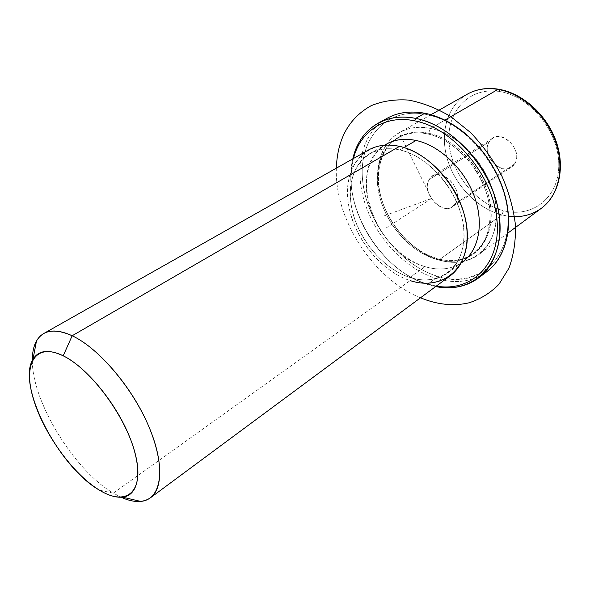 <?xml version="1.0" encoding="UTF-8"?>
<svg xmlns="http://www.w3.org/2000/svg" width="590" height="590" viewBox="0 0 590 590"><rect width="100%" height="100%" fill="white"/><g stroke="black" fill="none" stroke-linecap="round" stroke-linejoin="round"><path stroke-width="0.44" stroke-dasharray="2.95 2.21" d="M429.262 179.537C419.719 194.176 446.468 219.111 455.399 203.631C465.665 188.874 437.61 163.29 429.262 179.537L432.603 176.041C444.182 167.538 464.116 191.558 455.399 203.631L514.399 164.072C523.352 152.22 504.435 129.807 492.753 138.296L489.346 141.748L429.262 179.537L489.346 141.748C480.784 153.938 499.789 175.835 511.434 167.066L514.399 164.072L455.399 203.631L452.486 206.655C440.944 215.409 420.995 191.979 429.262 179.537M430.494 128.436L428.495 133.237C399.496 126.769 377.644 148.437 378.36 177.937C378.146 208.388 400.78 243.242 428.687 255.441L436.6 258.398L438.879 260.006L430.56 256.893C401.274 244.076 377.593 207.599 377.792 175.628C377.032 144.675 399.939 121.747 430.494 128.436C463.231 134.616 495.725 175.429 496.492 212.017C497.739 248.7 469.382 269.586 438.879 260.006L436.6 258.398C465.658 267.499 492.466 247.52 491.175 212.688C490.349 177.951 459.558 139.233 428.495 133.237L430.494 128.436C418.745 126.149 408.405 127.506 399.474 132.499C379.503 143.901 372.932 172.428 381.848 200.091C390.75 227.799 414.01 252.52 438.879 260.006L501.817 214.93C477.494 208.661 455.266 185.717 447.426 159.433C439.557 133.178 447.117 105.676 467.236 94.208C447.117 105.676 439.557 133.178 447.426 159.433C455.266 185.717 477.494 208.661 501.817 214.93L438.879 260.006C454.057 264.401 467.354 262.609 478.778 254.644C495.858 242.173 501.596 213.661 491.013 185.363C480.496 157.073 454.905 133.34 430.494 128.436L444.845 120.131L430.494 128.436M428.495 133.237L427.374 133.886C416.12 131.651 406.222 132.934 397.682 137.736C378.81 148.584 372.629 175.717 381.192 202.075C389.725 228.47 411.923 252.033 435.56 259.143L436.6 258.398C412.971 251.311 390.794 227.777 382.268 201.404C373.728 175.068 379.923 147.95 398.803 137.101C407.343 132.293 417.241 131.01 428.495 133.237C451.711 137.994 476.005 160.635 485.983 187.546C496.028 214.465 490.578 241.568 474.308 253.383C463.519 260.869 450.952 262.543 436.6 258.398L435.56 259.143C449.919 263.295 462.486 261.628 473.269 254.143C489.538 242.335 494.973 215.217 484.906 188.276C474.913 161.335 450.598 138.657 427.374 133.886L428.495 133.237M462.767 261.872C452.006 269.335 439.425 270.928 425.029 266.651L409.895 277.44C424.358 281.895 436.947 280.405 447.67 272.978C463.843 261.252 468.932 233.751 458.423 206.153C447.98 178.571 423.192 155.118 399.799 149.941L403.936 147.53L399.799 149.941C388.463 147.515 378.551 148.687 370.063 153.459C351.308 164.249 345.563 191.743 354.546 218.639C363.514 245.573 386.089 269.829 409.895 277.44L425.029 266.651C401.318 259.342 378.964 235.491 370.247 208.875C361.523 182.295 367.518 155.015 386.347 144.189M399.511 146.357C366.479 138.989 343.822 165.665 347.894 200.113C351.529 234.51 379.363 270.766 410.146 280.582L113.346 493.137L121.097 497.237L113.346 493.137L410.146 280.582C385.078 272.506 361.368 246.959 351.965 218.625C342.547 190.327 348.609 161.372 368.433 150.037M409.895 277.44C380.609 268.17 354.044 233.603 350.637 200.866C346.817 168.069 368.47 142.861 399.799 149.941C431.098 156.483 462.678 196.448 464.02 231.848C465.827 267.351 439.174 287.175 409.895 277.44M450.133 275.855C438.776 283.761 425.449 285.331 410.146 280.582M32.339 360.542C31.941 401.532 74.296 470.525 113.346 493.137L99.371 490.12L113.346 493.137C74.296 470.525 31.941 401.532 32.339 360.542M541.332 208.314C529.842 216.375 516.67 218.58 501.817 214.93L503.543 210.682C475.127 203.557 450.568 172.258 448.938 141.6C446.903 110.905 469.67 86.391 499.996 91.605L498.875 89.267L499.996 91.605C530.314 96.325 559.099 131.983 558.767 164.986C558.885 198.078 531.922 218.248 503.543 210.682C531.922 218.248 558.885 198.078 558.767 164.986C559.099 131.983 530.314 96.325 499.996 91.605C469.67 86.391 446.903 110.905 448.938 141.6C450.568 172.258 475.127 203.557 503.543 210.682L501.817 214.93L508.44 216.206M514.399 164.072C505.136 179.22 479.456 156.092 489.346 141.748C498.093 125.928 524.96 149.602 514.399 164.072M426.105 114.416C385.631 106.554 358.13 139.727 362.68 180.828C366.722 221.899 399.504 264.468 436.666 276.031C473.763 288.185 509.2 263.457 507.975 218.005C507.348 172.641 466.572 121.577 426.105 114.416L424.852 113.258L426.105 114.416C439.941 117.196 453.312 123.981 466.233 134.749C484.331 150.48 496.876 169.809 503.882 192.738C521.626 250.448 481.211 292.227 436.666 276.031C399.504 264.468 366.722 221.899 362.68 180.828C358.13 139.727 385.631 106.554 426.105 114.416M435.56 259.143C406.473 250.492 380.454 216.818 377.556 184.633C374.252 152.39 396.281 127.344 427.374 133.886C458.452 139.904 489.272 178.667 490.12 213.433C491.426 248.294 464.625 268.266 435.56 259.143M383.006 120.854C360.121 137.042 354.133 172.398 365.778 205.799C377.46 239.245 405.522 268.767 435.73 278.31L436.666 276.031L435.73 278.31C453.127 283.643 468.792 282.344 482.716 274.424M426.231 283.65C379.068 269.748 340.548 204.052 353.469 158.496L351.175 173.947C348.69 216.294 381.575 266.945 421.267 281.895L427.396 284.417L435.7 286.548L427.396 284.417L435.73 278.31L427.396 284.417L422.337 282.617C381.885 267.366 348.425 215.837 350.947 172.678L352.798 158.872C341.145 205.327 380.063 270.39 427.396 284.417L426.231 283.65L436.312 286.091L426.231 283.65M384.68 145.199C345.113 168.799 375.122 253.722 425.029 266.651C438.621 270.707 450.664 269.49 461.159 262.985M487.045 271.474C472.361 281.968 455.259 284.247 435.73 278.31C404.548 268.465 375.742 237.328 364.738 202.658C353.727 168.039 361.965 132.197 387.46 118.096M384.238 215.844L431.592 198.461L399.187 132.839M431.592 198.461L386.487 227.755M336.344 168.172C334.427 219.192 373.123 278.782 420.508 297.795M378.36 177.937L377.792 175.628M428.687 255.441L430.56 256.893M397.682 137.736L398.803 137.101M473.269 254.143L474.308 253.383M370.063 153.459L384.555 145.214M447.67 272.978L461.1 263.096M492.753 138.296L432.603 176.041M511.434 167.066L452.486 206.655M430.929 114.726L399.474 132.499M507.813 233.139L478.778 254.644M504.391 193.358L503.882 192.738M465.871 134.041L466.233 134.749M422.337 282.617L421.267 281.895M350.947 172.678L351.175 173.947"/><path stroke-width="0.89" d="M384.555 145.214L386.347 144.189C394.872 139.395 404.777 138.156 416.068 140.472L403.936 147.53L416.068 140.472C439.366 145.406 463.873 168.401 474.05 195.607C484.294 222.814 478.999 250.094 462.767 261.872L461.1 263.096M410.146 280.582C440.907 290.892 469.102 270.183 467.265 232.733C465.923 195.393 432.522 153.157 399.511 146.357C424.122 151.733 450.288 176.388 461.321 205.445C472.435 234.51 467.096 263.479 450.133 275.855L150.406 497.82C164.035 488.048 162.943 455.864 145.487 419.099C128.111 382.357 96.856 347.259 72.164 335.754L399.511 146.357L72.164 335.754C60.313 330.304 50.836 329.559 43.734 333.527C36.064 338.21 32.266 347.215 32.339 360.542C32.273 352.562 33.667 346.028 36.499 340.932C43.018 329.869 54.907 328.143 72.164 335.754C99.481 348.366 134.468 390.16 150.339 430.184C166.395 470.267 160.804 499.826 140.708 501.412C134.896 501.928 128.362 500.541 121.097 497.237C133.244 502.724 143.009 502.916 150.406 497.82M43.734 333.527L368.433 150.037C377.312 145.081 387.667 143.849 399.511 146.357M99.371 490.12C108.125 495.401 115.824 497.746 122.462 497.141C139.233 495.63 143.252 470.296 129.387 436.371C115.67 402.505 86.265 367.039 63.196 355.807L72.164 335.754L63.196 355.807C48.609 349.007 38.534 350.187 32.981 359.332C16.314 385.233 58.757 467.066 99.371 490.12C72.769 473.999 43.306 432.957 33.254 398.493C22.855 363.897 35.171 341.935 63.196 355.807C91.089 369.119 126.916 418.03 135.589 455.207C144.675 492.576 126.039 506.714 99.371 490.12M498.609 89.215C487.008 87.372 476.55 89.038 467.236 94.208C476.233 89.178 486.477 87.571 497.96 89.4L444.845 120.131L497.96 89.4C521.818 93.353 546.119 115.124 555.529 141.718C565.006 168.32 558.524 195.74 541.332 208.314C558.524 195.74 565.006 168.32 555.529 141.718C546.119 115.124 521.818 93.353 497.96 89.4L498.875 89.267L497.96 89.4C486.477 87.571 476.233 89.178 467.236 94.208L430.929 114.726M508.44 216.206C520.815 217.762 531.782 215.136 541.332 208.314L507.813 233.139M482.716 274.424C504.826 261.68 514.9 228.529 504.391 193.358C497.223 169.898 484.39 150.126 465.871 134.041C452.663 123.022 438.99 116.097 424.852 113.258C408.531 110.323 394.585 112.852 383.006 120.854M353.469 158.496C360.18 131.334 384.599 114.519 414.674 120.839C453.231 128.001 492.989 175.105 496.935 219.524C501.36 264.018 471.631 292.485 436.312 286.091C471.631 292.485 501.36 264.018 496.935 219.524C492.989 175.105 453.231 128.001 414.674 120.839C384.599 114.519 360.18 131.334 353.469 158.496M461.159 262.985C478.261 251.982 484.501 224.665 474.537 196.927C464.654 169.197 439.757 145.479 416.068 140.472C403.966 138.016 393.5 139.594 384.68 145.199M378.279 123.096C365.107 130.67 356.611 142.596 352.798 158.872C359.008 130.088 384.245 111.834 415.699 118.391C401.517 115.699 389.046 117.27 378.279 123.096L387.46 118.096C398.243 112.262 410.706 110.647 424.852 113.258L415.699 118.391C455.465 125.67 496.389 174.647 499.774 220.277C503.668 265.979 472.125 294.263 435.7 286.548C452.117 289.683 466.469 286.777 478.748 277.824C499.671 262.085 506.478 226.088 492.657 190.179C478.933 154.278 446.239 124.335 415.699 118.391L424.852 113.258C455.318 119.047 487.79 148.643 501.33 184.257C514.959 219.878 508.012 255.706 487.045 271.474L478.748 277.824M415.699 118.391L414.674 120.839L415.699 118.391M420.508 297.795C437.323 304.72 453.467 306.402 468.925 302.832C480.334 299.211 490.334 293.046 498.919 284.343L508.956 268.118C513.669 255.264 515.837 240.934 515.461 225.107C513.529 208.794 508.993 192.429 501.861 176.012C493.351 160.045 482.952 145.59 470.665 132.654L450.745 116.591C436.637 108.206 422.558 102.704 408.509 100.079C394.872 99.164 382.423 101.038 371.176 105.684C349 118.059 337.392 138.893 336.344 168.172M122.462 497.141L140.708 501.412M32.981 359.332L36.499 340.932M541.332 208.314C559.091 195.224 565.419 167.604 556.105 141.29C546.827 114.939 522.91 93.353 498.875 89.267"/></g></svg>
